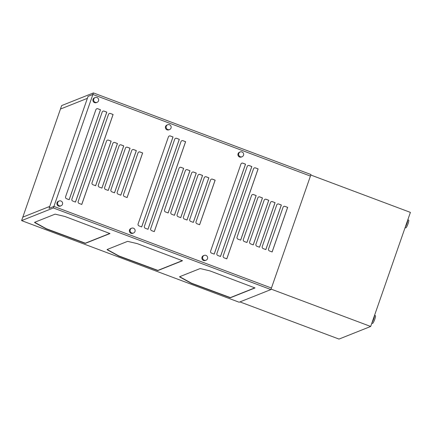 <?xml version="1.0" encoding="UTF-8"?>
<svg xmlns="http://www.w3.org/2000/svg" width="432" height="432" viewBox="0 0 432 432"><rect width="100%" height="100%" fill="white"/><g stroke="black" fill="none" stroke-linecap="round" stroke-linejoin="round"><path stroke-width="0.65" d="M109.334 113.508A1.55 1.512 -111.7 0 1 110.392 113.508L113.06 114.507L81.751 204.422M108.497 114.399A1.55 1.512 -111.7 0 1 110.43 113.492L113.103 114.491L81.783 204.439L79.11 203.434A1.55 1.512 -111.7 0 1 78.181 201.452L108.497 114.399M103.037 111.143A1.55 1.512 -111.7 0 1 104.09 111.143L106.763 112.147L75.454 202.063M102.2 112.039A1.55 1.512 -111.7 0 1 104.134 111.127L106.807 112.131L75.481 202.073L72.814 201.074A1.55 1.512 -111.7 0 1 71.885 199.087L102.2 112.039M96.741 108.783A1.55 1.512 -111.7 0 1 97.794 108.783L100.467 109.782L69.152 199.703M95.904 109.674A1.55 1.512 -111.7 0 1 97.837 108.767L100.51 109.766L69.185 199.714L66.517 198.709A1.55 1.512 -111.7 0 1 65.588 196.727L95.904 109.674M107.384 140.162A1.55 1.512 -111.7 0 1 108.443 140.162L111.116 141.167L95.596 185.722M106.547 141.059A1.55 1.512 -111.7 0 1 108.486 140.146L111.154 141.151L95.629 185.738L92.956 184.734A1.55 1.512 -111.7 0 1 92.032 182.747L106.547 141.059M113.681 142.528A1.55 1.512 -111.7 0 1 114.739 142.528L117.412 143.527L101.893 188.087M112.844 143.419A1.55 1.512 -111.7 0 1 114.782 142.511L117.45 143.51L101.925 188.098L99.252 187.094A1.55 1.512 -111.7 0 1 98.329 185.112L112.844 143.419M119.999 144.882A1.55 1.512 -111.7 0 1 121.079 144.871L123.752 145.876L108.221 190.458L105.548 189.459A1.55 1.512 -111.7 0 1 104.625 187.472L119.14 145.784A1.55 1.512 -111.7 0 1 121.036 144.887L123.709 145.892L108.189 190.447M126.279 147.253A1.55 1.512 -111.7 0 1 127.332 147.253L130.005 148.252L114.485 192.812M125.442 148.144A1.55 1.512 -111.7 0 1 127.375 147.236L130.048 148.235L114.518 192.823L111.85 191.819A1.55 1.512 -111.7 0 1 110.921 189.837L125.442 148.144M132.575 149.612A1.55 1.512 -111.7 0 1 133.628 149.612L136.301 150.617L120.787 195.172M131.738 150.509A1.55 1.512 -111.7 0 1 133.672 149.596L136.345 150.601L120.814 195.183L118.147 194.184A1.55 1.512 -111.7 0 1 117.218 192.197L131.738 150.509M138.872 151.978A1.55 1.512 -111.7 0 1 139.925 151.978L142.598 152.977L127.084 197.537M138.035 152.869A1.55 1.512 -111.7 0 1 139.968 151.961L142.641 152.96L127.116 197.548L124.443 196.544A1.55 1.512 -111.7 0 1 123.514 194.562L138.035 152.869M270.902 289.575L271.436 288.031L53.908 206.42L271.436 288.031L310.424 176.083L92.891 94.468L88.052 96.395L49.07 208.348L53.908 206.42L92.891 94.468L88.052 96.395L87.383 98.329L60.453 109.053L87.383 98.329L49.739 206.415L22.81 217.145L21.6 220.617L239.134 302.227L270.902 289.575L53.368 207.965L21.6 220.617M181.845 140.708A1.55 1.512 -111.7 0 1 182.903 140.708L185.571 141.712L154.262 231.628M181.008 141.604A1.55 1.512 -111.7 0 1 182.941 140.692L185.614 141.696L154.289 231.638L151.621 230.639A1.55 1.512 -111.7 0 1 150.692 228.652L181.008 141.604M175.549 138.348A1.55 1.512 -111.7 0 1 176.602 138.348L179.275 139.347L147.965 229.268M174.712 139.239A1.55 1.512 -111.7 0 1 176.645 138.332L179.318 139.331L147.992 229.279L145.325 228.274A1.55 1.512 -111.7 0 1 144.396 226.292L174.712 139.239M169.268 135.977A1.55 1.512 -111.7 0 1 170.348 135.967L173.021 136.971L141.696 226.913L139.028 225.914A1.55 1.512 -111.7 0 1 138.1 223.927L168.415 136.879A1.55 1.512 -111.7 0 1 170.305 135.983L172.978 136.987L141.664 226.903M179.896 167.368A1.55 1.512 -111.7 0 1 180.954 167.368L183.627 168.372L168.107 212.927M179.059 168.264A1.55 1.512 -111.7 0 1 180.997 167.351L183.665 168.35L168.14 212.938L165.467 211.939A1.55 1.512 -111.7 0 1 164.543 209.952L179.059 168.264M186.192 169.733A1.55 1.512 -111.7 0 1 187.25 169.727L189.923 170.732L174.404 215.293M185.355 170.624A1.55 1.512 -111.7 0 1 187.294 169.711L189.961 170.716L174.436 215.303L171.763 214.299A1.55 1.512 -111.7 0 1 170.84 212.317L185.355 170.624M192.488 172.093A1.55 1.512 -111.7 0 1 193.547 172.093L196.22 173.097L180.7 217.652M191.651 172.989A1.55 1.512 -111.7 0 1 193.59 172.076L196.258 173.075L180.733 217.663L178.06 216.664A1.55 1.512 -111.7 0 1 177.136 214.677L191.651 172.989M198.806 174.447A1.55 1.512 -111.7 0 1 199.886 174.436L202.559 175.441L187.029 220.028L184.361 219.024A1.55 1.512 -111.7 0 1 183.433 217.042L197.948 175.349A1.55 1.512 -111.7 0 1 199.843 174.452L202.516 175.457L186.997 220.018M205.087 176.818A1.55 1.512 -111.7 0 1 206.14 176.818L208.813 177.822L193.293 222.377M204.25 177.714A1.55 1.512 -111.7 0 1 206.183 176.801L208.856 177.8L193.325 222.388L190.658 221.389A1.55 1.512 -111.7 0 1 189.729 219.402L204.25 177.714M211.383 179.183A1.55 1.512 -111.7 0 1 212.436 179.177L215.109 180.182L199.595 224.743M210.546 180.074A1.55 1.512 -111.7 0 1 212.479 179.161L215.152 180.166L199.622 224.753L196.954 223.749A1.55 1.512 -111.7 0 1 196.025 221.767L210.546 180.074M254.378 167.908A1.55 1.512 -111.7 0 1 255.452 167.897L258.125 168.901L226.8 258.844L224.132 257.845A1.55 1.512 -111.7 0 1 223.204 255.857L253.519 168.809A1.55 1.512 -111.7 0 1 255.409 167.913L258.082 168.917L226.773 258.833M248.06 165.553A1.55 1.512 -111.7 0 1 249.113 165.553L251.786 166.552L220.471 256.473M247.223 166.444A1.55 1.512 -111.7 0 1 249.156 165.537L251.829 166.536L220.504 256.484L217.836 255.479A1.55 1.512 -111.7 0 1 216.907 253.498L247.223 166.444M241.763 163.188A1.55 1.512 -111.7 0 1 242.816 163.188L245.489 164.192L214.175 254.108M240.926 164.084A1.55 1.512 -111.7 0 1 242.86 163.172L245.533 164.176L214.207 254.119L211.534 253.12A1.55 1.512 -111.7 0 1 210.611 251.132L240.926 164.084M252.407 194.573A1.55 1.512 -111.7 0 1 253.465 194.573L256.133 195.572L240.619 240.133M251.57 195.464A1.55 1.512 -111.7 0 1 253.503 194.557L256.176 195.556L240.651 240.143L237.978 239.139A1.55 1.512 -111.7 0 1 237.049 237.157L251.57 195.464M258.725 196.927A1.55 1.512 -111.7 0 1 259.805 196.916L262.472 197.921L246.947 242.509L244.274 241.504A1.55 1.512 -111.7 0 1 243.351 239.517L257.866 197.829A1.55 1.512 -111.7 0 1 259.762 196.933L262.435 197.937L246.915 242.492M265 199.298A1.55 1.512 -111.7 0 1 266.058 199.298L268.731 200.297L253.211 244.858M264.163 200.189A1.55 1.512 -111.7 0 1 266.101 199.282L268.769 200.281L253.244 244.868L250.571 243.864A1.55 1.512 -111.7 0 1 249.647 241.882L264.163 200.189M271.296 201.658A1.55 1.512 -111.7 0 1 272.354 201.658L275.027 202.662L259.508 247.217M270.459 202.554A1.55 1.512 -111.7 0 1 272.398 201.641L275.065 202.646L259.54 247.234L256.867 246.229A1.55 1.512 -111.7 0 1 255.944 244.242L270.459 202.554M277.598 204.023A1.55 1.512 -111.7 0 1 278.651 204.023L281.324 205.022L265.804 249.583M276.755 204.914A1.55 1.512 -111.7 0 1 278.694 204.007L281.367 205.006L265.837 249.593L263.169 248.589A1.55 1.512 -111.7 0 1 262.24 246.607L276.755 204.914M283.91 206.377A1.55 1.512 -111.7 0 1 284.99 206.366L287.663 207.371L272.133 251.959L269.465 250.954A1.55 1.512 -111.7 0 1 268.537 248.967L283.057 207.279A1.55 1.512 -111.7 0 1 284.947 206.383L287.62 207.387L272.106 251.942M93.431 92.923L310.959 174.539L310.424 176.083L92.891 94.468L93.431 92.923L61.663 105.581L22.81 217.145L49.739 206.415L49.07 208.348L53.908 206.42L53.368 207.965M109.89 233.415L85.347 243.189L47.045 228.982A2.063 0.297 19.2 0 1 45.916 228.479L35.019 222.512A2.063 0.297 19.2 0 1 34.679 222.286M54.945 214.213A2.063 0.297 19.2 0 1 55.798 214.304L64.13 216.281A2.063 0.297 19.2 0 1 65.599 216.74L109.976 233.545L85.277 243.383L46.975 229.176A2.063 0.297 19.2 0 1 45.846 228.674L34.949 222.707A2.063 0.297 19.2 0 1 34.544 222.356A2.063 0.297 19.2 0 1 34.587 222.323L54.945 214.213M182.401 260.62L157.858 270.394L119.556 256.187A2.063 0.297 19.2 0 1 118.427 255.685L107.53 249.718A2.063 0.297 19.2 0 1 107.19 249.491M127.456 241.418A2.063 0.297 19.2 0 1 128.309 241.51L136.642 243.486A2.063 0.297 19.2 0 1 138.11 243.94L182.488 260.75L157.788 270.589L119.486 256.376A2.063 0.297 19.2 0 1 118.357 255.879L107.46 249.907A2.063 0.297 19.2 0 1 107.055 249.561A2.063 0.297 19.2 0 1 107.098 249.523L127.456 241.418M254.912 287.82L230.369 297.599L192.067 283.387A2.063 0.297 19.2 0 1 190.939 282.89L180.041 276.917A2.063 0.297 19.2 0 1 179.701 276.696M199.967 268.623A2.063 0.297 19.2 0 1 200.821 268.715L209.153 270.686A2.063 0.297 19.2 0 1 210.622 271.145L254.999 287.955L230.299 297.794L191.997 283.581A2.063 0.297 19.2 0 1 190.868 283.084L179.971 277.112A2.063 0.297 19.2 0 1 179.566 276.766A2.063 0.297 19.2 0 1 179.609 276.728L199.967 268.623M204.282 260.215A2.581 2.522 68.3 0 0 207.463 256.867A2.581 2.522 68.3 0 0 202.592 257.823A2.581 2.522 68.3 0 0 204.282 260.215M204.163 255.404L203.456 255.685A2.581 2.522 68.3 0 0 203.575 260.496A2.581 2.522 68.3 0 0 205.367 260.48L206.075 260.199M240.305 156.757A2.581 2.522 68.3 0 0 243.486 153.414A2.581 2.522 68.3 0 0 238.621 154.364A2.581 2.522 68.3 0 0 240.305 156.757M240.192 151.945L239.485 152.231A2.581 2.522 68.3 0 0 239.603 157.037A2.581 2.522 68.3 0 0 241.396 157.027L242.104 156.746M131.771 233.01A2.581 2.522 68.3 0 0 134.951 229.667A2.581 2.522 68.3 0 0 130.081 230.618A2.581 2.522 68.3 0 0 131.771 233.01M131.652 228.199L130.95 228.479A2.581 2.522 68.3 0 0 131.063 233.291A2.581 2.522 68.3 0 0 132.856 233.28L133.564 232.999M167.794 129.557A2.581 2.522 68.3 0 0 170.98 126.209A2.581 2.522 68.3 0 0 166.109 127.165A2.581 2.522 68.3 0 0 167.794 129.557M167.681 124.745L166.973 125.026A2.581 2.522 68.3 0 0 167.092 129.838A2.581 2.522 68.3 0 0 168.885 129.821L169.592 129.541M59.26 205.805A2.581 2.522 68.3 0 0 62.44 202.462A2.581 2.522 68.3 0 0 57.569 203.413A2.581 2.522 68.3 0 0 59.26 205.805M59.141 200.993L58.439 201.28A2.581 2.522 68.3 0 0 58.552 206.086A2.581 2.522 68.3 0 0 60.345 206.075L61.052 205.794M95.283 102.352A2.581 2.522 68.3 0 0 98.469 99.004A2.581 2.522 68.3 0 0 93.598 99.959A2.581 2.522 68.3 0 0 95.283 102.352M95.17 97.54L94.462 97.821A2.581 2.522 68.3 0 0 94.581 102.632A2.581 2.522 68.3 0 0 96.374 102.616L97.081 102.335M239.944 301.909L339.012 339.077L370.678 326.462L271.069 289.094L310.792 175.019L410.4 212.387L370.678 326.462M374.549 315.338L375.419 315.668A4.131 0.67 110.6 0 1 374.593 319.766A4.131 0.67 110.6 0 1 372.514 323.401L371.833 323.147M374.485 315.517A4.131 0.67 110.6 0 1 373.745 318.811A4.131 0.67 110.6 0 1 372.065 322.477M407.819 219.796L408.688 220.126A4.131 0.67 110.6 0 1 407.862 224.224A4.131 0.67 110.6 0 1 405.788 227.858L405.103 227.599M407.759 219.974A4.131 0.67 110.6 0 1 407.02 223.268A4.131 0.67 110.6 0 1 405.335 226.935"/></g></svg>
